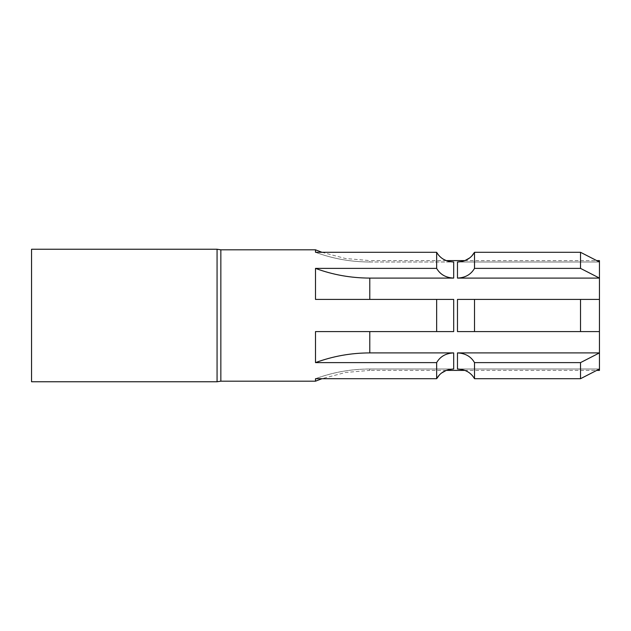 <?xml version="1.0" encoding="UTF-8"?>
<svg xmlns="http://www.w3.org/2000/svg" width="631" height="631" viewBox="0 0 631 631"><rect width="100%" height="100%" fill="white"/><g stroke="black" fill="none" stroke-linecap="round" stroke-linejoin="round"><path stroke-width="0.47" stroke-dasharray="3.15 2.37" d="M464.913 260.603L457.475 261.999L599.45 261.999L596.737 260.603L464.905 260.603M446.251 260.603L369.79 260.603L369.79 261.999L453.689 261.999L453.689 278.09C445.865 277.735 440.186 274.501 436.652 268.388L436.652 252.297L439.539 256.218M453.689 299.409L315.5 299.409L453.689 299.409L453.689 331.59L369.79 331.59L436.652 331.59L436.652 299.409L315.5 299.409L315.5 268.388L436.652 268.388M315.5 381.187L315.5 378.703C332.766 372.298 350.868 369.064 369.79 369.001L453.689 369.001L446.251 370.397M464.905 370.397L457.475 369.001L599.45 369.001L596.737 370.397L464.913 370.397M446.259 370.397L369.79 370.397L369.79 369.001L453.689 369.001L453.689 352.91C445.841 353.281 440.162 356.515 436.652 362.612L436.652 378.703L315.5 378.703C332.916 372.274 351.01 369.04 369.79 369.001L369.79 370.397L345.512 372.487L321.952 378.703M474.512 299.409L580.52 299.409L474.512 299.409L474.512 331.59L580.52 331.59L580.52 299.409L599.45 299.409L599.45 331.59L457.475 331.59L599.45 331.59L599.45 370.397M441.424 257.89L443.546 259.309M446.259 260.603L453.689 261.999L369.79 261.999C351.01 261.96 332.916 258.726 315.5 252.297L315.5 249.813M441.424 373.11L439.539 374.782M474.512 268.388C471.002 274.485 465.323 277.719 457.475 278.09L599.45 278.09L580.52 268.388L580.52 252.297L474.512 252.297L474.512 268.388L580.52 268.388M469.74 257.89L471.625 256.218M474.512 362.612L580.52 362.612L599.45 352.91L457.475 352.91C465.299 353.265 470.978 356.499 474.512 362.612L474.512 378.703L471.625 374.782M469.74 373.11L467.618 371.691M580.52 362.612L580.52 378.703L474.512 378.703M599.45 260.603L599.45 299.409L457.475 299.409L457.475 331.59M31.55 249.245L31.55 381.755M217.064 249.245L217.064 381.755M220.85 249.813L220.85 381.187M321.952 252.297L345.512 258.513L369.79 260.603L369.79 261.999C350.868 261.936 332.766 258.702 315.5 252.297L436.652 252.297M436.652 362.612L315.5 362.612L315.5 331.59L436.652 331.59M457.475 278.09L457.475 261.999L599.45 261.999M457.475 352.91L457.475 369.001L599.45 369.001M315.5 362.612C332.766 356.207 350.868 352.974 369.79 352.91L453.689 352.91M369.79 299.409L369.79 278.09L453.689 278.09M315.5 331.59L369.79 331.59L315.5 331.59M369.79 278.09C351.01 278.05 332.916 274.816 315.5 268.388M369.79 352.91L369.79 331.59"/><path stroke-width="0.95" d="M599.45 261.999L599.45 260.603L596.737 260.603L580.52 252.297L580.52 268.388L599.45 278.09L599.45 261.999L580.52 252.297L474.512 252.297C471.002 258.394 465.323 261.628 457.475 261.999L457.475 278.09L599.45 278.09L599.45 299.409L580.52 299.409L599.45 299.409L599.45 352.91L580.52 362.612L580.52 378.703L599.45 369.001L599.45 352.91L457.475 352.91C465.323 353.281 471.002 356.515 474.512 362.612L580.52 362.612M464.905 260.603L446.251 260.603M369.79 331.59L369.79 352.91C351.01 352.95 332.916 356.184 315.5 362.612L315.5 331.59L436.652 331.59L436.652 299.409L315.5 299.409L315.5 268.388C332.766 274.793 350.868 278.026 369.79 278.09L453.689 278.09L453.689 261.999C445.865 261.644 440.186 258.41 436.652 252.297L436.652 268.388C440.162 274.485 445.841 277.719 453.689 278.09M436.652 299.409L453.689 299.409L436.652 299.409M436.652 331.59L453.689 331.59L436.652 331.59L453.689 331.59L453.689 299.409M369.79 352.91L453.689 352.91C445.865 353.265 440.186 356.499 436.652 362.612L436.652 378.703C440.162 372.605 445.841 369.372 453.689 369.001L453.689 352.91M599.45 369.001L599.45 370.397L596.737 370.397L580.52 378.703L474.512 378.703L474.512 362.612M464.913 370.397L446.259 370.397M457.475 331.59L474.512 331.59L474.512 299.409L580.52 299.409L580.52 331.59L599.45 331.59L457.475 331.59L457.475 299.409L474.512 299.409M439.539 374.782L436.652 378.703L315.5 378.703L315.5 381.187L220.85 381.187L220.85 249.813L315.5 249.813L315.5 252.297L436.652 252.297M315.5 362.612L436.652 362.612M315.5 268.388L436.652 268.388M220.85 249.813L217.064 249.245L31.55 249.245L31.55 381.755L217.064 381.755L217.064 249.245M220.85 381.187L217.064 381.755M439.539 256.218L441.424 257.89M443.546 259.309L446.259 260.603M446.251 370.397L441.424 373.11M457.475 278.09C465.299 277.735 470.978 274.501 474.512 268.388L474.512 252.297L471.625 256.218M464.913 260.603L469.74 257.89M471.625 374.782L469.74 373.11M467.618 371.691L464.905 370.397M474.512 268.388L580.52 268.388M457.475 352.91L457.475 369.001C465.299 369.356 470.978 372.59 474.512 378.703M369.79 278.09L369.79 299.409M315.5 249.813L321.952 252.297M315.5 381.187L321.952 378.703"/></g></svg>
